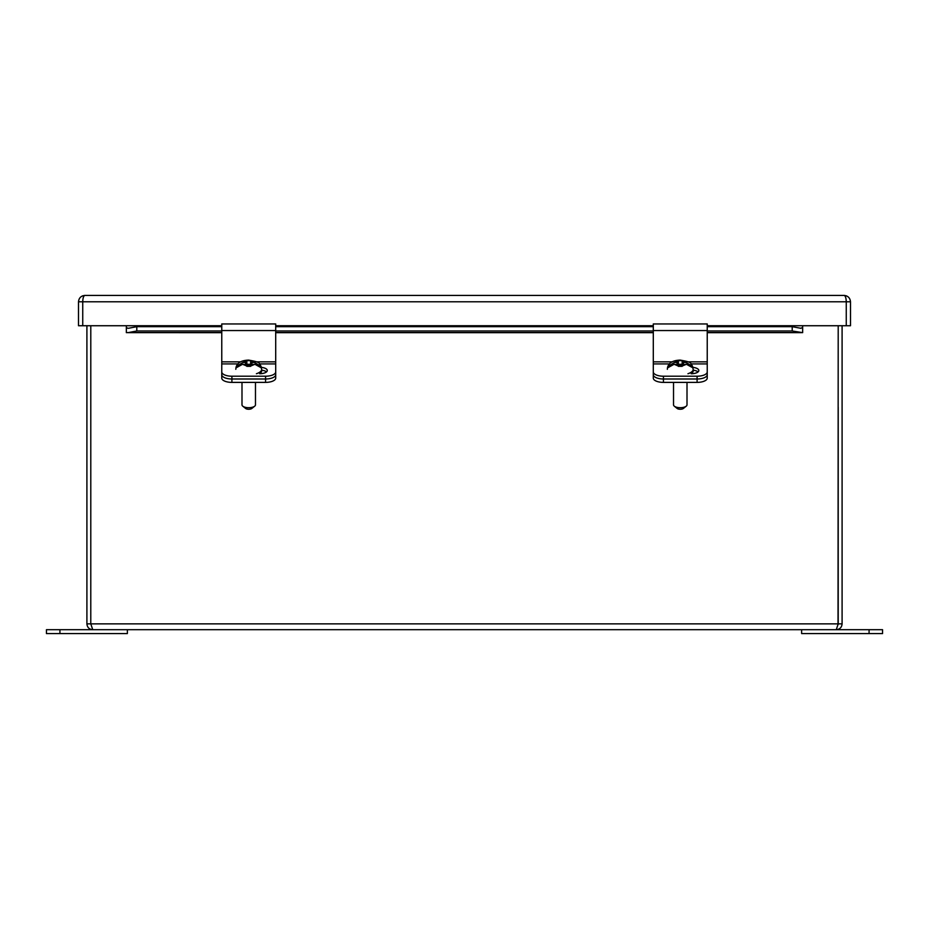 <?xml version="1.0" encoding="UTF-8"?>
<svg xmlns="http://www.w3.org/2000/svg" width="929" height="929" viewBox="0 0 929 929"><rect width="100%" height="100%" fill="white"/><g stroke="black" fill="none" stroke-linecap="round" stroke-linejoin="round"><path stroke-width="1.39" d="M869.068 629.688L882.55 629.688L882.55 633.578L801.634 633.578L801.634 629.688L869.068 629.688L869.068 633.578M221.764 364.145L221.764 378.103A10.138 4.285 0 0 0 231.902 382.388L265.566 382.388A10.138 4.285 0 0 0 275.704 378.103L275.704 364.145M838.213 407.181L838.213 623.87L842.092 623.87C841.755 627.4 839.816 629.339 836.263 629.688L838.202 623.87L838.202 420.663M90.787 325.731L90.787 623.87L90.798 325.731M842.092 623.87L842.092 325.731M838.028 624.671L838.202 325.731M838.202 623.87L86.908 623.87L86.908 325.731M90.798 623.87L92.737 629.688C89.196 629.351 87.256 627.412 86.908 623.87M92.737 629.688L836.263 629.688M687.007 382.388L687.007 404.847A6.747 2.845 0 0 1 686.229 406.182A6.747 2.845 0 0 1 680.272 407.703A6.747 2.845 0 0 1 674.303 406.182A6.747 2.845 0 0 1 673.525 404.847L673.525 382.388M674.303 406.182L677.171 408.47A3.507 1.486 0 0 0 680.272 409.259A3.507 1.486 0 0 0 683.372 408.47L686.229 406.182M687.948 373.713A12.948 5.469 180 0 0 693.208 369.312L693.208 370.776A12.948 5.469 180 0 1 691.188 373.713M667.858 366.572L674.048 362.682L678.379 362.113L678.379 360.638L682.153 360.638L682.153 362.113L686.485 362.682L692.674 366.572A12.472 5.272 180 0 1 692.662 367.71L686.438 364.273L682.153 364.842L682.153 366.351L678.379 366.351L678.379 364.842L674.106 364.273L667.881 367.71A12.472 5.272 180 0 1 667.858 366.572L668.822 366.572M677.032 362.682L677.032 364.273M683.5 364.273L683.5 362.682M682.153 364.296L678.379 364.296M678.379 362.113L678.379 364.842M682.153 364.842L682.153 362.113M681.7 366.34L681.7 365.445L679.006 365.445L679.006 366.34M653.296 364.145L653.296 378.103A10.138 4.285 0 0 0 663.434 382.388L697.098 382.388A10.138 4.285 0 0 0 707.236 378.103L707.236 364.145M59.932 633.578L46.45 633.578L46.45 629.688L127.366 629.688L127.366 633.578L59.932 633.578L59.932 629.688M255.475 382.388L255.475 404.847A6.747 2.845 0 0 1 254.697 406.182A6.747 2.845 0 0 1 248.728 407.703A6.747 2.845 0 0 1 242.771 406.182A6.747 2.845 0 0 1 241.993 404.847L241.993 382.388M242.771 406.182L245.628 408.47A3.507 1.486 0 0 0 248.728 409.259A3.507 1.486 0 0 0 251.829 408.47L254.697 406.182M256.416 373.713A12.948 5.469 180 0 0 261.676 369.312L261.676 370.776A12.948 5.469 180 0 1 259.655 373.713M236.326 366.572L242.515 362.682L246.847 362.113L246.847 360.638L250.621 360.638L250.621 362.113L254.952 362.682L261.142 366.572A12.472 5.272 180 0 1 261.119 367.71L254.894 364.273L250.621 364.842L250.621 366.351L246.847 366.351L246.847 364.842L242.562 364.273L236.338 367.71A12.472 5.272 180 0 1 236.326 366.572L237.29 366.572M245.5 362.682L245.5 364.273M251.968 364.273L251.968 362.682M250.621 364.296L246.847 364.296M246.847 362.113L246.847 364.842M250.621 364.842L250.621 362.113M250.168 366.34L250.168 365.445L247.474 365.445L247.474 366.34M128.492 328.274L136.795 326.683L136.795 330.979L128.492 332.559L126.344 332.64L126.344 327.554L127.993 328.32M221.764 326.683L136.795 326.683M653.296 326.683L275.704 326.683M221.764 325.731L78.5 325.731L78.5 301.797C78.907 297.954 81.02 295.828 84.864 295.422L844.136 295.422C847.98 295.828 850.093 297.954 850.499 301.797L850.499 325.731L802.656 325.731L802.656 332.64L792.205 330.979L792.205 326.683L707.236 326.683M792.205 326.683L801.007 328.32M792.205 330.979L707.236 330.979M653.296 330.979L275.704 330.979M221.764 330.979L136.795 330.979M669.484 363.924L653.296 363.924L653.296 374.712A10.138 4.285 0 0 0 663.434 378.997L697.098 378.997A10.138 4.285 0 0 0 707.236 374.712L707.236 363.924L691.048 363.924M653.296 363.924L653.296 361.846L672.248 361.846M688.284 361.846L707.236 361.846L707.236 323.954L653.296 323.954L653.296 361.846M707.236 361.846L707.236 363.924M693.208 370.207A7.583 3.205 180 0 1 698.074 371.902M653.296 371.925A10.138 4.285 0 0 0 663.434 376.21L697.098 376.21A10.138 4.285 0 0 0 707.236 371.925M692.964 367.396A7.583 3.205 180 0 1 698.829 370.508A7.583 3.205 180 0 1 691.246 373.713M800.508 328.274L802.656 327.554M126.344 325.731L126.344 327.554M221.764 332.687L126.344 332.64M802.656 332.64L707.236 332.687M237.952 363.924L221.764 363.924L221.764 374.712A10.138 4.285 0 0 0 231.902 378.997L265.566 378.997A10.138 4.285 0 0 0 275.704 374.712L275.704 363.924L259.516 363.924M221.764 363.924L221.764 361.846L240.716 361.846M256.752 361.846L275.704 361.846L275.704 323.954L221.764 323.954L221.764 361.846M275.704 361.846L275.704 363.924M261.676 370.207A7.583 3.205 180 0 1 266.53 371.902M221.764 371.925A10.138 4.285 0 0 0 231.902 376.21L265.566 376.21A10.138 4.285 0 0 0 275.704 371.925M261.432 367.396A7.583 3.205 180 0 1 267.285 370.508A7.583 3.205 180 0 1 259.714 373.713M846.261 325.731L846.261 301.797L850.499 301.797C850.093 297.954 847.98 295.828 844.136 295.422C845.413 295.828 846.122 297.954 846.261 301.797L82.739 301.797L82.739 325.731M84.864 295.422C83.587 295.828 82.878 297.954 82.739 301.797L78.5 301.797C78.907 297.954 81.02 295.828 84.864 295.422M265.566 376.21L265.566 382.388M231.902 382.388L231.902 376.21M674.048 362.682L678.379 360.824M682.153 360.824L686.485 362.682M686.438 364.273L682.153 366.061M678.379 366.061L674.106 364.273M669.554 365.852L668.172 365.852M692.36 365.852L690.979 365.852M692.674 366.572L691.71 366.572M697.098 376.21L697.098 382.388M663.434 382.388L663.434 376.21M242.515 362.682L246.847 360.824M250.621 360.824L254.952 362.682M254.894 364.273L250.621 366.061M246.847 366.061L242.562 364.273M238.021 365.852L236.64 365.852M260.828 365.852L259.446 365.852M261.142 366.572L260.178 366.572M707.236 330.55L653.296 330.55M802.656 325.731L707.236 325.731M653.296 325.731L275.704 325.731M800.508 332.559L707.236 332.559M653.296 332.559L275.704 332.559M221.764 332.559L128.492 332.559M275.704 330.55L221.764 330.55M693.208 370.776L691.838 373.702M693.208 369.312C691.13 362.264 691.896 362.24 680.237 360.104C672.91 360.336 668.683 362.809 667.533 367.512L667.324 369.312M261.676 370.776L260.306 373.702M261.676 369.312C259.597 362.264 260.364 362.24 248.693 360.104C241.377 360.336 237.139 362.809 236.001 367.512L235.792 369.312M707.236 323.954L653.296 323.954M653.296 332.687L275.704 332.687M275.704 323.954L221.764 323.954M84.504 295.434L82.426 295.91M846.574 295.91L844.496 295.434"/></g></svg>
